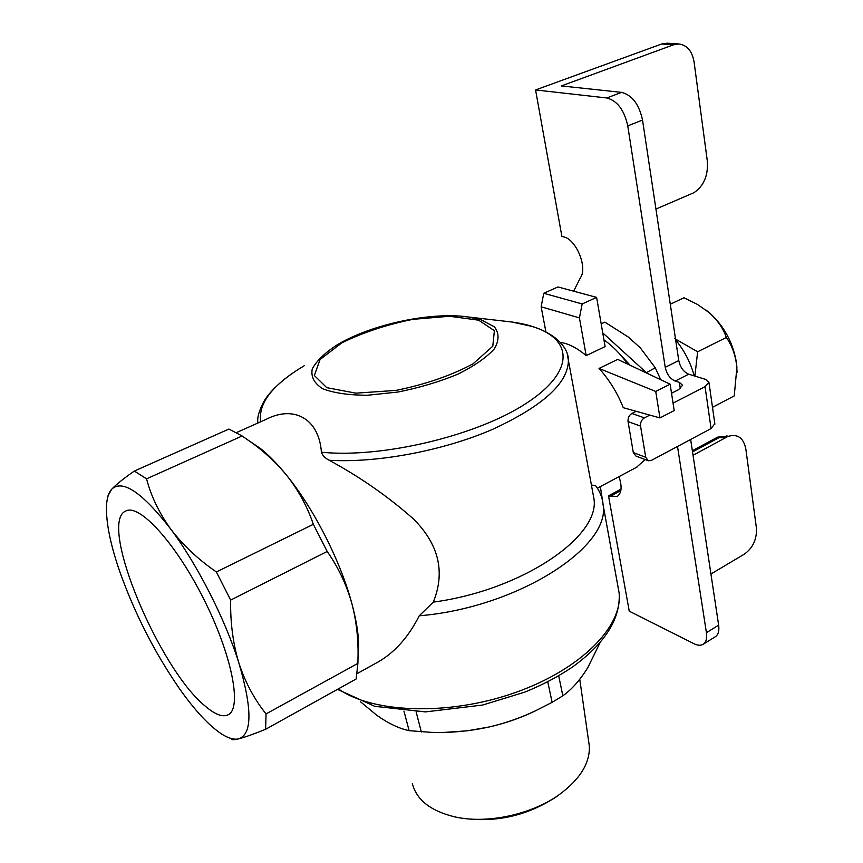 <?xml version="1.0" encoding="UTF-8"?>
<svg xmlns="http://www.w3.org/2000/svg" width="863" height="863" viewBox="0 0 863 863"><rect width="100%" height="100%" fill="white"/><g stroke="black" fill="none" stroke-linecap="round" stroke-linejoin="round"><path stroke-width="1.29" d="M636.139 411.295L623.28 407.714C617.433 392.956 609.354 379.86 599.051 368.447L655.74 391.457L659.958 417.929L636.139 411.295L631.856 413.474L644.391 417.875C641.543 419.72 640.27 422.46 640.551 426.085L645.729 457.304L648.318 460.777L651.371 460.4L711.069 428.566L705.049 386.678L708.944 382.385L705.535 379.375L688.706 374.197C683.582 371.985 680.271 367.433 678.771 360.561L665.233 367.304C666.765 374.208 670.087 378.781 675.19 381.036L679.343 382.341L682.601 385.265L678.588 389.645L671.522 393.248M659.958 417.929L674.197 410.561L670.13 384.175L617.703 359.396L599.051 368.447M231.122 738.825C231.478 739.936 233.97 739.947 238.587 738.857C244.563 737.336 253.571 734.143 265.599 729.3L356.149 678.987L357.908 663.367L358.069 653.874C358.177 636.592 356.117 619.861 351.899 603.679C346.548 584.715 338.307 567.315 327.174 551.468L313.345 524.316C307.314 506.473 298.318 490.022 286.343 474.952C276.548 463.097 265.211 452.492 252.341 443.129L242.147 435.988L228.922 429.062L134.326 471.047C123.657 478.512 116.127 484.553 111.726 489.192L107.951 495.869M265.599 729.3L266.074 713.906L357.908 663.367M266.074 713.906C254.391 699.462 245.34 682.579 238.943 663.237C233.01 643.615 230.248 622.568 230.658 600.076L327.174 551.468M230.658 600.076L216.365 571.975L313.345 524.316M216.365 571.975C198.112 559.353 182.913 545.082 170.788 529.159C159.159 513.032 151.09 496.257 146.57 478.825L242.147 435.988M146.57 478.825L134.326 471.047M238.943 663.237C252.384 709.062 252.266 734.273 238.587 738.857C234.046 739.904 228.468 738.329 221.856 734.154C208.911 725.643 194.574 710.184 178.868 687.8C154.164 651.781 134.391 612.849 119.558 571.015C110.248 543.863 105.901 522.072 106.516 505.621C106.936 498.048 108.673 492.568 111.726 489.192C122.589 479.116 142.276 492.439 170.788 529.159C197.465 564.715 225.426 619.72 238.943 663.237M249.483 441.047L259.882 448.08C268.328 454.704 277.142 463.658 286.343 474.952C313.69 508.285 340.551 561.026 351.899 603.679C355.998 618.9 358.264 632.309 358.706 643.884L358.026 659.03M541.144 306.796L543.755 293.28L582.18 303.959L579.429 317.886L541.144 306.796L545.901 331.834M600.346 486.592L602.87 502.73M543.755 293.28L557.962 286.948L596.613 297.379L605.103 346.581L586.182 355.621C577.12 347.972 568.49 343.55 560.281 342.331M579.429 317.886L586.182 355.621M582.18 303.959L596.613 297.379M655.74 391.457L670.13 384.175M645.125 459.558L636.43 467.358M603.949 339.893C612.45 345.783 620.411 353.873 627.833 364.186M592.719 492.104L593.949 498.782C600.368 536.311 522.449 590.206 433.291 602.126L419.224 615.804C408.544 636.98 394.801 652.396 378.005 662.04L357.174 673.582M591.414 485.06L595.47 485.535C599.968 491.36 602.514 497.811 603.108 504.866C610.896 546.926 517.39 607.735 419.224 615.804M205.772 706.57C215.502 714.812 223.053 717.498 228.436 714.64C242.212 707.671 231.705 654.23 203.441 598.437C175.34 542.557 139.019 503.215 125.685 511.058C97.702 522.751 159.213 669.623 205.772 706.57M236.548 432.557L266.257 419.299C293.506 405.146 318.932 418.199 321.414 452.212C322.514 455.491 325.081 458.167 329.137 460.259C359.806 476.829 387.865 496.344 413.312 518.836C438.836 544.229 445.491 571.986 433.291 602.126M649.796 415.103L644.391 417.875M648.016 460.659L635.891 456.031L633.302 452.579L645.729 457.304M640.551 426.085L628.059 421.608C627.757 418.005 629.03 415.297 631.856 413.474M714.834 423.69L711.069 428.566M655.945 209.073L694.068 192.632C703.992 185.793 708.394 175.157 707.282 160.745L694.068 61.899C692.148 51.09 687.099 45.113 678.901 43.97L673.539 44.8L561.338 85.922L621.565 92.373C632.104 95.059 639.084 104.294 642.525 120.065L678.771 360.561M673.539 44.8L661.673 43.991L667.315 43.193M710.939 574.003L744.273 554.197C752.935 547.919 756.98 539.213 756.42 528.07L745.891 449.353C743.626 437.811 737.638 433.506 727.919 436.441L693.043 455.286M724.974 438.037L717.563 437.153L727.487 436.117M628.059 421.608L633.302 452.579M705.049 386.678L673.054 403.129M621.565 92.373L606.765 97.972C617.25 100.723 624.251 110.011 627.768 125.858L665.233 367.304M661.673 43.991L535.567 89.946L561.899 236.484L563.366 236.818C575.988 238.781 587.962 267.713 580.389 277.778L573.647 291.187M606.765 97.972L535.567 89.946M618.976 476.667C622.299 486.613 621.684 493.237 617.131 496.538L608.512 495.847L629.246 611.177L694.046 643.733C697.746 645.556 700.81 645.718 703.237 644.251C706.139 642.223 707.196 638.372 706.419 632.698L677.52 446.462M717.563 437.153L692.353 450.713M621.036 489.116L608.512 495.847M690.659 439.45L718.642 625.146C719.397 630.81 718.307 634.661 715.384 636.7L715.222 636.797M675.653 339.903C684.316 350.529 690.529 362.536 694.284 375.912M712.493 407.314L734.24 395.901L736.883 367.519C735.718 355.783 732.202 345.772 726.344 337.476C723.27 328.469 717.563 320.195 709.203 312.643L697.401 304.412L683.949 297.767L670.281 304.229M706.15 310.184L709.871 313.129C724.348 326.419 733.226 343.075 736.517 363.118L737.067 372.287M674.467 338.49L697.638 351.78L694.898 376.095M726.344 337.476L697.638 351.78M660.745 379.742L655.265 367.778L640.303 347.843L628.393 337.099L604.855 322.126L601.177 323.841M655.265 367.778L646.117 372.827M602.741 332.881L646.031 372.363M618.07 352.212L630.141 365.276M558.685 675.794L562.849 695.815L552.115 702.331L536.063 710.519C521.166 717.66 505.524 723.151 489.116 726.991L467.131 730.832L445.513 732.32M536.689 710.227L533 712.007C519.289 718.448 504.661 723.442 489.116 726.991C469.914 731.166 450.583 732.957 431.133 732.353L409.105 730.659C399.094 728.545 388.318 723.421 376.786 715.276L360.561 701.824M562.849 695.815C571.856 689.397 580.195 679.968 587.854 667.52L600.087 642.59M559.31 794.596L555.934 797.067C527.066 815.762 495.977 822.827 462.654 818.264M403.97 711.144L409.105 730.659M416.117 711.824L421.338 731.975M547.757 681.77L552.115 702.331M588.588 740.939L589.353 746.247C589.979 763.291 579.871 779.472 559.041 794.791C531.133 814.801 486.398 824.23 454.51 816.819C430.594 810.929 416.538 799.85 412.331 783.55M478.641 320.173L494.38 330.691L492.795 346.203L473.032 363.83C451.317 375.47 425.675 384.326 396.106 390.389L355.934 393.161L326.775 387.681L314.348 375.502L320.076 359.493L341.737 342.924C362.687 332.6 386.344 324.747 412.708 319.364L449.526 316.268L478.641 320.173M500.939 320.756L511.673 321.985L531.867 326.387C573.161 338.641 575.718 371.338 526.031 403.485C476.883 435.696 382.115 458.436 321.414 452.212M481.112 319.785L494.359 326.829C499.267 333.096 499.256 340.432 494.337 348.857C486.43 357.584 474.219 366.052 457.692 374.251C439.245 381.845 419.342 387.778 397.994 392.029L367.606 395.232C348.911 395.222 333.938 393.053 322.686 388.749C314.251 383.377 310.766 376.807 312.233 369.019C316.516 360.896 324.876 352.805 337.325 344.747C371.748 324.132 431.932 311.446 468.749 317.055L481.112 319.785M462.309 316.311L511.673 321.985C552.342 327.314 568.803 346.915 568.404 360.346C568.232 383.14 542.73 406.246 491.878 429.666C442.557 450.874 376.926 463.161 329.137 460.259M260.745 421.759C257.994 403.355 272.525 384.661 304.326 365.675M617.8 585.621L619.181 593.248C622.73 626.57 580.594 669.753 514.628 692.795C448.803 715.988 372.633 713.28 338.372 688.868M567.347 354.639L593.949 498.782M680.292 388.63L679.343 382.341M692.536 451.921L719.019 437.66L728.113 436.344L726.797 435.88M688.706 374.197L675.19 381.036M642.525 120.065L627.768 125.858M620.831 490.562L609.925 496.441M718.642 625.146L706.419 632.698M358.706 643.884L358.069 653.874M259.882 448.08L252.341 443.118M597.347 488.178L637.11 466.991M603.108 504.866L619.181 593.248C620.562 618.911 604.963 643.518 572.406 667.056C558.393 676.549 542.536 684.898 524.833 692.104L482.676 705.028L425.459 711.899L374.779 706.322L337.476 689.364M293.247 372.73C279.083 382.719 269.31 392.287 263.916 401.446C258.943 410.831 256.958 418.016 257.961 422.999M126.257 510.799L125.685 511.058M714.888 424.132L708.944 382.385M678.901 43.97L667.013 43.172M715.384 636.7L703.237 644.251M709.871 313.129L709.203 312.643M736.894 366.678L736.883 367.519M533 712.007L536.063 710.529M589.353 746.247L579.753 679.31M555.934 797.067L559.041 794.791"/></g></svg>
